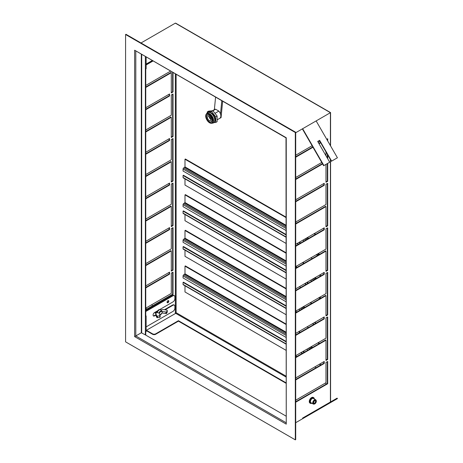 <?xml version="1.0" encoding="UTF-8"?>
<svg xmlns="http://www.w3.org/2000/svg" width="463" height="463" viewBox="0 0 463 463"><rect width="100%" height="100%" fill="white"/><g stroke="black" fill="none" stroke-linecap="round" stroke-linejoin="round"><path stroke-width="0.69" d="M316.142 367.691L314.794 366.91M296.852 356.556L295.701 355.885M286.007 350.294L184.986 291.968L184.986 285.787M320.002 365.463L320.002 363.906M286.007 344.107L183.226 284.768A0.816 0.475 -60 0 1 183.059 284.398L183.059 282.389L183.446 282.17L286.007 341.381M304.185 352.326L302.837 351.544M286.007 341.827L183.059 282.389M304.573 352.1L303.219 351.319M320.384 365.243L320.384 363.681M286.007 324.459L184.986 266.132L185.374 265.912L286.007 324.013M298.976 331.496L300.325 332.278M318.266 342.637L319.615 343.413M298.589 331.722L299.943 332.503M317.878 342.857L319.227 343.639M184.986 266.132L184.986 273.818L286.007 332.139M286.007 337.377L183.059 277.939L183.059 275.931A0.816 0.475 120 0 1 183.637 274.929L184.986 273.818M306.691 349.316L308.04 350.097M308.427 327.601L307.079 326.82M286.007 314.655L184.986 256.334L184.986 250.153M286.007 308.474L183.226 249.135A0.816 0.475 -60 0 1 183.059 248.764L183.059 246.756L183.446 246.536L286.007 305.748M315.754 323.371L314.406 322.589M296.47 312.236L295.701 311.79M286.007 306.193L183.059 246.756M316.142 323.145L314.794 322.37M296.852 312.01L295.701 311.344M286.007 288.819L184.986 230.499L185.374 230.273L286.007 288.38M310.551 302.547L311.9 303.323M310.164 302.767L311.512 303.549M184.986 230.499L184.986 238.185L286.007 296.505M286.007 301.737L183.059 242.305L183.059 240.297A0.816 0.475 120 0 1 183.637 239.296L184.986 238.185M298.976 309.226L300.325 310.007M320.002 297.09L320.002 298.647L318.648 297.871M300.713 287.511L299.364 286.736M286.007 279.021L184.986 220.701L184.986 214.519M286.007 272.84L183.226 213.501A0.816 0.475 -60 0 1 183.059 213.125L183.059 211.122L183.446 210.902L286.007 270.114M308.04 283.281L306.691 282.499M286.007 270.56L183.059 211.122M308.427 283.061L307.079 282.28M320.384 298.427L320.384 296.864M286.007 253.186L184.986 194.865L185.374 194.639L286.007 252.74M302.837 262.457L304.185 263.239M302.449 262.677L303.797 263.459M184.986 194.865L184.986 202.545L286.007 260.872M320.002 274.819L320.002 276.376M286.007 266.103L183.059 206.666L183.059 204.663A0.816 0.475 120 0 1 183.637 203.662L184.986 202.545M310.551 280.277L311.9 281.053M320.384 274.594L320.384 276.156M125.965 34.285L125.583 34.511L125.583 341.856L295.313 439.85L295.313 132.499L295.701 132.279L125.965 34.285M125.583 34.511L295.313 132.499M295.701 132.279L295.701 439.63L295.313 439.85M134.646 50.212L286.25 137.737L286.25 424.149L286.007 137.876L134.646 50.212L134.646 336.624L141.319 332.77L141.319 54.339M146.14 57.123L146.14 68.738L145.758 68.964L145.758 316.177L146.14 315.957L146.14 331.543L145.758 331.768L145.758 334.662A0.816 0.475 -60 0 1 145.671 335.062M286.007 416.081L145.37 334.888L145.37 56.677M145.37 334.888L141.319 332.77M146.14 64.062L152.153 60.595M167.16 302.599A1.227 0.706 120 0 0 168.416 300.979A1.227 0.706 120 0 0 168.324 300.58M167.068 302.2A1.227 0.706 120 0 0 167.322 302.761A1.227 0.706 120 0 0 168.272 302.437A1.227 0.706 120 0 0 168.804 301.199A1.227 0.706 120 0 0 168.549 300.637A1.227 0.706 120 0 0 167.606 300.967A1.227 0.706 120 0 0 167.068 302.2M146.14 315.957L145.758 315.731M157.854 310.638L154.532 312.56A2.043 1.181 120 0 0 153.195 314.36A2.043 1.181 120 0 0 153.508 315.998A2.043 1.181 120 0 0 154.532 315.899L155.95 315.077M153.334 315.859A2.043 1.181 120 0 0 154.144 315.673L155.95 314.632M146.14 326.866L172.954 311.391A2.726 1.574 -60 0 0 174.881 308.045L174.881 306.379A2.726 1.574 -60 0 0 174.314 305.129L173.932 304.909A2.726 1.574 -60 0 0 172.566 305.042L164.429 309.741M165.036 309.834L172.954 305.262A2.726 1.574 -60 0 1 174.314 305.129M159.938 309.434L172.954 301.922A2.726 1.574 -60 0 0 174.881 298.583L174.881 296.91A2.726 1.574 120 0 0 174.314 295.666A2.726 1.574 120 0 0 172.954 295.799L172.566 295.573A2.726 1.574 -60 0 1 173.932 295.44L174.314 295.666M145.758 311.055L172.566 295.573M145.758 311.501L172.954 295.799M325.547 382.976A2.726 1.574 -60 0 1 326.097 384.215M327.329 361.678L327.329 383.503L295.701 401.768M295.701 335.397L324.245 318.914L323.857 318.694L295.701 334.952M323.857 318.694L323.857 317.132M325.981 360.006L327.329 359.224L327.329 317.132M295.701 357.222L325.593 339.964L325.981 340.183L325.981 360.451L327.717 359.45L327.329 359.224M295.701 379.938L324.245 363.461L323.857 363.235L295.701 379.492M323.857 363.235L323.857 361.678M295.701 288.848L324.245 272.366L324.245 274.374L323.857 274.148L323.857 272.591M323.857 274.148L295.701 290.405M325.981 315.465L327.329 314.684L327.329 272.591M295.701 312.681L325.593 295.417L325.981 295.643L325.981 315.911L327.717 314.909L327.329 314.684M295.701 244.308L324.245 227.825L324.245 229.827L323.857 229.607L323.857 228.045M323.857 229.607L295.701 245.865M325.981 270.919L327.329 270.143L327.329 228.045M295.701 268.135L325.593 250.877L325.981 251.096L325.981 271.364L327.717 270.363L327.329 270.143M295.701 199.761L324.245 183.284L324.245 185.287L323.857 185.061L323.857 183.504M323.857 185.061L295.701 201.324M325.981 226.378L327.329 225.597L327.329 183.504M295.701 223.594L325.593 206.33L325.981 206.556L325.981 226.824L327.717 225.822L327.329 225.597M320.5 142.459L318.845 143.414M312.785 146.916L295.701 156.778M325.981 181.832L327.329 181.056L327.329 163.595M327.329 158.114L327.329 154.289M327.329 140.295L327.329 138.964M295.701 179.048L322.427 163.618M327.329 383.503L327.717 383.729L295.701 402.214M327.717 383.729L327.717 361.453L325.981 362.454L325.981 382.722L295.701 400.206M324.245 318.914L324.245 316.912L295.701 333.395M327.717 359.45L327.717 316.912L325.981 317.913L325.981 338.181L295.701 355.665M295.701 357.668L325.981 340.183M295.701 377.935L324.245 361.453L324.245 363.461M324.245 274.374L295.701 290.851M327.717 314.909L327.717 272.366L325.981 273.373L325.981 293.635L295.701 311.119M295.701 313.127L325.981 295.643M324.245 229.827L295.701 246.31M327.717 270.363L327.717 227.825L325.981 228.826L325.981 249.094L295.701 266.578M295.701 268.581L325.981 251.096M324.245 185.287L295.701 201.764M327.717 225.822L327.717 183.284L325.981 184.286L325.981 204.553L295.701 222.032M295.701 224.04L325.981 206.556M319.823 141.29L318.168 142.245M312.108 145.747L295.701 155.221M320.691 142.795L319.036 143.75M312.976 147.246L295.701 157.223M325.981 164.377L325.981 182.277L327.717 181.276L327.329 181.056M327.717 181.276L327.717 163.375M327.717 158.78L327.717 154.96M327.717 140.966L327.717 138.738L326.751 139.294M325.981 151.951L325.981 155.776M321.756 162.449L295.701 177.491M295.701 179.494L322.618 163.954M316.142 410.895L330.032 402.879A1.094 0.631 -60 0 0 330.05 402.868M317.705 409.998L337.417 398.614L337.145 398.139L302.64 418.06L302.64 418.691L323.921 406.41L323.643 405.935M176.114 23.596L175.344 23.15L141.012 42.972M175.344 23.15L330.414 112.683L295.701 132.725M323.921 165.569L302.64 128.714L302.64 129.345L323.643 165.725L329.702 162.224L317.705 141.441L319.632 140.324L331.635 161.112L337.417 157.773L316.142 120.918M319.632 140.324L319.36 140.48L331.358 161.269L331.635 161.112M323.921 406.41L329.702 403.065L329.43 402.596M146.14 330.432L175.732 313.347A0.544 0.313 120 0 0 176.114 312.681L176.114 74.427M145.758 308.161L171.293 293.415L171.293 273.147L173.029 272.146L173.029 294.416L145.758 310.164M145.758 243.347L169.556 229.607L169.556 227.605L145.758 241.345M145.758 265.623L171.293 250.877L171.293 271.144L173.029 270.143L173.029 227.605L171.293 228.606L171.293 248.874L145.758 263.615M145.758 287.893L169.556 274.148L169.556 272.146L145.758 285.885M145.758 198.806L169.556 185.067L169.556 183.059L145.758 196.804M145.758 221.077L171.293 206.336L171.293 226.604L173.029 225.597L173.029 183.059L171.293 184.06L171.293 204.328L145.758 219.074M145.758 154.26L169.556 140.52L169.556 138.518L145.758 152.258M145.758 176.536L171.293 161.79L171.293 182.057L173.029 181.056L173.029 138.518L171.293 139.519L171.293 159.787L145.758 174.528M145.758 109.719L169.556 95.98L169.556 93.972L145.758 107.717M145.758 131.99L171.293 117.249L171.293 137.517L173.029 136.51L173.029 93.972L171.293 94.979L171.293 115.241L145.758 129.987M152.923 61.041L146.14 64.953M170.477 71.175L145.758 85.441M145.758 87.449L171.293 72.703L171.293 92.97L173.029 91.969L173.029 72.645M331.635 401.953L331.358 401.479M173.029 294.416L172.641 294.196L172.641 272.371M172.641 294.196L145.758 309.718M169.556 229.607L169.169 229.388L169.169 227.825M169.169 229.388L145.758 242.901M171.293 250.877L170.905 250.657L145.758 265.177M173.029 270.143L172.641 269.917L172.641 227.825M171.293 270.699L172.641 269.917M169.556 274.148L169.169 273.928L169.169 272.371M169.169 273.928L145.758 287.448M169.556 185.067L169.169 184.841L169.169 183.284M169.169 184.841L145.758 198.361M173.029 225.597L172.641 225.377L172.641 183.284M171.293 226.158L172.641 225.377M171.293 206.336L170.905 206.11L145.758 220.631M169.556 140.52L169.169 140.301L169.169 138.738M169.169 140.301L145.758 153.814M173.029 181.056L172.641 180.83L172.641 138.738M171.293 181.612L172.641 180.83M171.293 161.79L170.905 161.57L145.758 176.09M169.556 95.98L169.169 95.754L169.169 94.197M169.169 95.754L145.758 109.274M173.029 136.51L172.641 136.29L172.641 94.197M171.293 137.071L172.641 136.29M171.293 117.249L170.905 117.023L145.758 131.544M152.535 60.815L146.14 64.507M173.029 91.969L172.641 91.749L172.641 72.425M171.293 92.525L172.641 91.749M171.293 72.703L170.905 72.483L145.758 87.003M145.758 308.202L146.007 308.642M152.472 305.84L151.795 304.671M146.007 308.011L146.285 308.485L145.758 308.792M155.672 334.286A2.182 1.262 0 0 1 152.582 334.286L146.412 330.721L146.412 330.275L152.582 333.84A2.182 1.262 0 0 0 155.672 333.84L178.429 320.697L178.429 321.143L155.672 334.286L155.672 333.84M286.007 383.254L178.429 321.143M286.007 382.808L178.429 320.697M295.701 422.702L302.64 418.691M309.278 401.543A3.166 1.829 -60 0 1 311.553 397.601M286.007 217.552L184.986 159.231L185.374 159.006L286.007 217.106M295.701 222.703L296.47 223.149M314.406 233.502L315.754 234.284M313.642 402.648A1.366 0.787 120 0 0 313.92 403.169A1.366 0.787 120 0 0 314.14 403.232A1.366 0.787 120 0 0 315.372 402.208A1.366 0.787 120 0 0 315.28 400.808A1.366 0.787 120 0 0 315.06 400.744A1.366 0.787 120 0 0 314.69 400.825M315.349 400.605A1.638 0.943 120 0 0 314.794 400.761A1.638 0.943 120 0 0 313.636 402.769A1.638 0.943 120 0 0 314.238 403.591A1.638 0.943 120 0 0 315.807 402.156A1.638 0.943 120 0 0 315.349 400.605M314.053 404.089A2.182 1.262 -60 0 1 313.439 402.029A2.182 1.262 -60 0 1 315.535 400.107A2.182 1.262 -60 0 1 316.235 400.634A2.182 1.262 -60 0 1 315.882 402.729A2.182 1.262 -60 0 1 314.244 404.083A2.182 1.262 -60 0 1 314.053 404.089A2.454 1.418 -60 0 1 313.839 404.135A2.454 1.418 -60 0 1 313.625 404.147A2.454 1.418 -60 0 1 313.231 404.031A2.454 1.418 -60 0 1 313.069 401.508A2.454 1.418 -60 0 1 315.291 399.667A2.454 1.418 -60 0 1 315.685 399.783A2.454 1.418 -60 0 1 316.079 400.258A2.454 1.418 -60 0 1 316.148 400.46M160.14 315.558L160.14 316.952A0.544 0.313 180 0 1 159.758 317.334L157.489 317.687A0.544 0.313 0 0 1 156.818 317.468L156.048 315.795A2.726 1.574 0 0 1 155.95 315.39L155.95 313.827A2.726 1.574 0 0 0 156.048 314.238L156.048 315.795M158.948 313.069A2.321 1.337 -60 0 1 160.377 311.13A2.321 1.337 -60 0 1 161.882 311.246A2.321 1.337 -60 0 1 161.882 311.252L161.13 310.088A2.975 1.719 120 0 0 161.13 310.088A2.975 1.719 120 0 0 159.104 310.002A2.975 1.719 120 0 0 157.293 312.687L157.148 312.16L157.293 312.687L159.596 312.976L159.139 313.237L160.14 315.39A0.544 0.313 180 0 1 159.758 315.778L157.489 316.131L157.489 317.687M155.95 313.827A2.726 1.574 0 0 1 156.048 313.422L156.251 312.976A2.726 1.574 0 0 1 156.957 312.27L157.003 312.241M157.489 316.131A0.544 0.313 0 0 1 156.818 315.905L156.048 314.238M161.952 311.368L161.882 311.252A2.321 1.337 -60 0 1 161.934 311.344L161.772 311.715L162.229 311.454L165.962 312.033A0.544 0.313 0 0 0 166.628 311.813L167.236 310.499A0.544 0.313 0 0 0 166.848 310.117L163.96 309.666A2.726 1.574 0 0 0 162.548 309.666L161.778 309.788A2.726 1.574 0 0 0 161.043 309.973M159.833 314.724A1.811 1.048 120 0 0 161.772 313.277L162.229 313.017L165.962 313.59A0.544 0.313 0 0 0 166.628 313.37L167.236 312.062A0.544 0.313 0 0 0 167.236 311.9M162.229 311.454L162.229 313.017M156.818 312.357L157.073 311.09M156.546 311.396L156.592 312.531M156.575 312.548L156.477 311.437M156.031 311.692L156.465 312.583L156.077 311.663M156.06 312.346L155.701 311.883M156.031 312.328L155.736 311.865M155.672 311.9A1.91 1.1 120 0 0 156.066 312.664A1.91 1.1 120 0 0 156.39 312.751M295.701 223.149L296.083 223.369M314.024 233.728L315.372 234.504M184.986 159.231L184.986 166.911L286.007 225.238M286.007 230.47L183.059 171.032L183.059 169.03A0.816 0.475 120 0 1 183.637 168.028L184.986 166.911M302.837 240.187L304.185 240.963M312.288 258.562L310.933 257.781M286.007 243.388L184.986 185.067L184.986 178.88M286.007 237.206L183.226 177.867A0.816 0.475 -60 0 1 183.059 177.491L183.059 175.489L183.446 175.263L286.007 234.481M318.069 255.217L318.069 253.66M300.325 243.191L298.976 242.415M286.007 234.926L183.059 175.489M300.713 242.971L299.364 242.19M318.457 253.435L318.457 254.997M221.783 100.795L220.504 114.002A5.099 2.946 60 0 1 220.11 118.059L221.054 117.671L222.645 101.293M220.093 118.227A8.184 4.723 60 0 1 219.908 118.221A5.099 2.946 60 0 1 219.786 118.302L217.118 119.842M214.369 109.65L215.573 97.207M212.401 110.784L214.687 109.465A5.099 2.946 60 0 1 215.613 109.227L218.86 111.103A5.099 2.946 60 0 1 220.504 114.002M212.997 114.483L212.824 114.211A4.908 2.836 -120 0 0 212.28 113.701M207.285 112.839L207.285 111.901L211.527 111.519L215.77 116.803L215.77 122.458L213.941 122.62M213.148 114.396A5.099 2.946 60 0 1 215.121 119.576M207.285 111.901L208.634 111.12L212.876 110.744L217.118 116.022L217.118 121.676L215.77 122.458M215.77 116.803L217.118 116.022M211.527 111.519L212.876 110.744M210.949 119.518A2.454 1.418 60 0 1 209.253 116.983L209.6 116.786M209.253 116.983L210.306 117.585M209.212 115.397A3.82 2.205 -120 0 0 207.302 115.206A3.82 2.205 -120 0 0 206.718 118.268A3.82 2.205 -120 0 0 209.212 121.636A3.82 2.205 -120 0 0 211.122 121.821A3.82 2.205 -120 0 0 211.707 118.765A3.82 2.205 -120 0 0 209.212 115.397M209.212 116.514A2.454 1.418 -120 0 0 207.985 116.392A2.454 1.418 -120 0 0 207.609 118.354A2.454 1.418 -120 0 0 209.212 120.519A2.454 1.418 -120 0 0 210.439 120.64A2.454 1.418 -120 0 0 210.815 118.673A2.454 1.418 -120 0 0 209.212 116.514M210.439 122.001A3.953 2.286 -120 0 0 211.383 121.833A3.953 2.286 -120 0 0 211.99 118.661A3.953 2.286 -120 0 0 209.403 115.177A3.953 2.286 -120 0 0 207.43 114.98A3.953 2.286 -120 0 0 206.805 115.709M207.603 112.613L207.991 112.387A5.921 3.415 60 0 1 213.455 115.096A5.921 3.415 60 0 1 214.624 121.954A5.921 3.415 60 0 1 213.906 122.637L213.524 122.863A5.921 3.415 60 0 1 212.743 123.123L211.695 123.256A5.498 3.172 60 0 0 213.078 122.377A5.498 3.172 60 0 0 211.614 115.49A5.498 3.172 60 0 0 206.348 113.996L206.99 113.157A5.921 3.415 60 0 1 207.603 112.613A5.921 3.415 60 0 1 213.073 115.316A5.921 3.415 60 0 1 214.236 122.174A5.921 3.415 60 0 1 213.524 122.863M214.971 113.348L218.86 111.103M212.911 110.784L215.613 109.227M302.449 353.327L301.1 352.546M286.007 343.835L183.059 284.398M311.223 346.7L312.577 347.481M184.696 274.316L286.007 332.81M310.644 347.036L311.998 347.811M183.637 274.929L286.007 334.031M309.585 347.644L310.933 348.425M183.059 275.931L286.007 335.368M308.427 348.315L309.776 349.096M314.024 324.372L312.67 323.591M286.007 308.196L183.059 248.764M303.508 306.61L304.862 307.391M184.696 238.682L286.007 297.177M302.929 306.946L304.284 307.721M183.637 239.296L286.007 298.398M301.87 307.559L303.219 308.335M183.059 240.297L286.007 299.735M300.713 308.225L302.061 309.006M306.303 284.282L304.955 283.506M286.007 272.562L183.059 213.125M295.793 266.52L297.142 267.301M315.083 277.655L316.432 278.437M184.696 203.049L286.007 261.537M295.701 267.134L296.563 267.637M314.504 277.991L315.853 278.772M183.637 203.662L286.007 262.764M313.445 278.604L314.794 279.386M183.059 204.663L286.007 264.101M312.288 279.27L313.636 280.051M286.25 424.149L134.646 336.624M135.804 51.156L135.804 335.953L286.007 422.673M141.707 332.77L141.707 54.565M154.144 315.673L154.532 315.899M172.954 305.262L172.566 305.042M175.344 313.573L175.344 73.982M152.582 334.286L152.582 333.84M330.414 112.683L330.414 145.642M330.414 159.637L330.414 402.029M176.114 312.681L286.007 376.13M175.732 313.347L286.007 377.015M311.9 403.267L310.939 403.493L309.955 403.088A3.276 1.893 -60 0 1 309.741 399.719A3.276 1.893 -60 0 1 312.699 397.266A3.276 1.893 -60 0 1 313.225 397.416L313.654 397.659A3.276 1.893 -60 0 1 314.325 398.996A3.166 1.829 -60 0 0 313.167 397.653A3.166 1.829 -60 0 0 310.129 400.437A3.166 1.829 -60 0 0 311.02 403.429A3.166 1.829 -60 0 0 311.865 403.244A3.276 1.893 -60 0 1 310.905 403.481A3.276 1.893 -60 0 1 310.378 403.331A3.276 1.893 -60 0 1 310.164 399.963A3.276 1.893 -60 0 1 313.127 397.509A3.276 1.893 -60 0 1 313.654 397.659L314.354 399.013M313.231 404.031L310.945 402.712A2.454 1.418 -60 0 1 310.783 400.188A2.454 1.418 -60 0 1 313 398.348A2.454 1.418 -60 0 1 313.399 398.458L315.685 399.783M311.234 402.879A2.564 1.482 -60 0 1 311.223 402.879A2.564 1.482 -60 0 1 310.499 400.454A2.564 1.482 -60 0 1 312.965 398.203A2.564 1.482 -60 0 1 313.688 398.626M159.758 315.778L159.758 317.334M156.818 315.905L156.818 317.468M166.628 313.37L166.628 311.813M165.962 313.59L165.962 312.033M167.236 310.499L167.236 312.062M161.772 311.715A1.811 1.048 120 0 0 159.596 312.976M156.801 312.068L156.957 311.159M156.754 312.403L156.465 312.056M156.419 311.848L156.419 311.466M156.801 312.23L156.083 311.83M156.83 311.825L156.535 311.975M156.448 311.998L155.811 311.819M156.87 311.211L156.048 311.952M154.966 312.311A2.807 1.62 120 0 0 155.539 313.399A2.807 1.62 120 0 0 156.002 313.532L155.499 313.376A2.807 1.62 120 0 0 155.516 313.387M154.931 312.328A2.807 1.62 120 0 0 155.499 313.376L154.902 312.346M155.111 312.224A2.703 1.557 120 0 0 156.025 313.468M307.368 237.571L308.717 238.347M184.696 167.415L286.007 225.903M306.79 237.901L308.138 238.682M183.637 168.028L286.007 227.13M305.725 238.514L307.079 239.296M183.059 169.03L286.007 228.467M304.573 239.186L305.921 239.961M317.878 255.333L316.53 254.552M298.589 244.192L297.24 243.416M286.007 236.929L183.059 177.491M319.424 254.442L318.457 253.88M212.494 122.139A4.983 2.876 60 0 1 207.719 120.999A4.983 2.876 60 0 1 206.313 114.674A4.983 2.876 60 0 1 211.093 115.808A4.983 2.876 60 0 1 212.494 122.139M206.255 114.129A5.498 3.172 60 0 1 206.348 113.996L206.243 114.153C204.195 116.965 208.292 123.87 211.695 123.256M302.212 353.466L300.857 352.684M313.781 324.511L312.432 323.73M306.066 284.421L304.718 283.64M175.732 23.191L330.576 112.59L330.576 145.92M330.576 159.914L330.576 401.936M309.955 403.088C308.757 400.536 309.66 398.591 312.67 397.254L313.225 397.416M316.235 400.634L316.079 400.258M314.244 404.083L313.839 404.135M160.157 315.477L160.157 317.033M167.253 311.981L167.253 310.418M161.13 310.088C159.359 308.966 157.976 309.724 156.974 312.357M161.963 313.081L159.66 315.1M156.789 312.38L156.535 311.437M156.801 312.218L156.482 312.195M156.436 312.178L156.129 311.64M156.419 311.998L156.095 311.975M317.641 255.466L316.287 254.691M298.351 244.331L297.003 243.555M319.661 254.303L318.457 253.608M208.009 114.801L207.302 115.206M211.828 121.416L211.122 121.821"/></g></svg>
